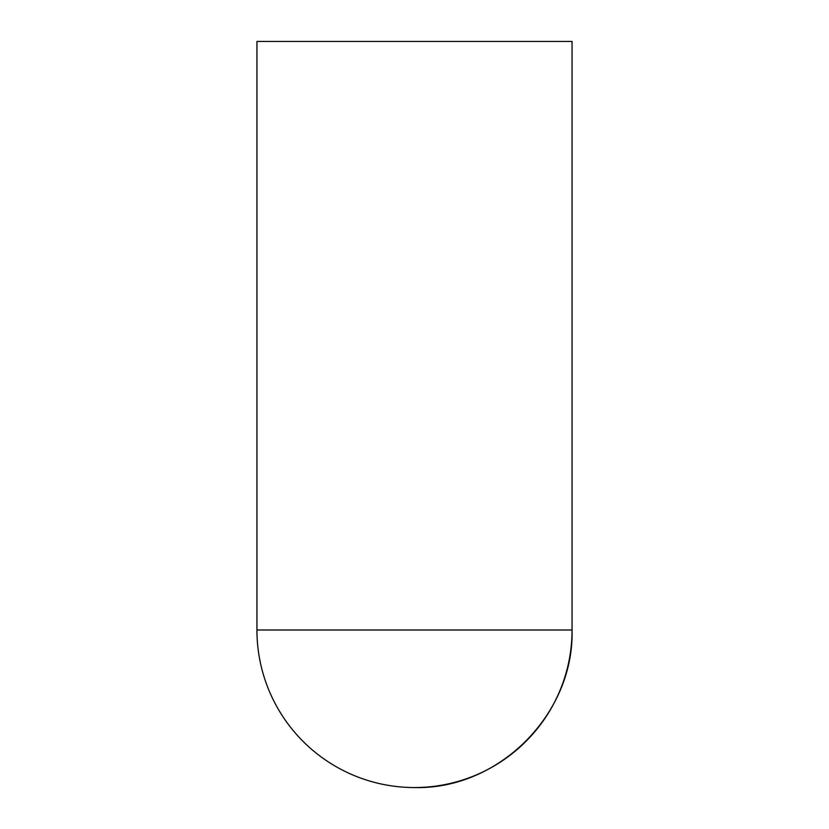 <?xml version="1.0" encoding="UTF-8"?>
<svg xmlns="http://www.w3.org/2000/svg" width="829" height="829" viewBox="0 0 829 829"><rect width="100%" height="100%" fill="white"/><g stroke="black" fill="none" stroke-linecap="round" stroke-linejoin="round"><path stroke-width="1.24" d="M256.938 629.988L572.062 629.988C574.228 714.183 498.695 789.726 414.5 787.55A157.562 157.562 0 0 0 572.062 629.988L572.062 41.45L256.938 41.45L256.938 629.988A157.562 157.562 0 0 0 414.5 787.55"/></g></svg>

